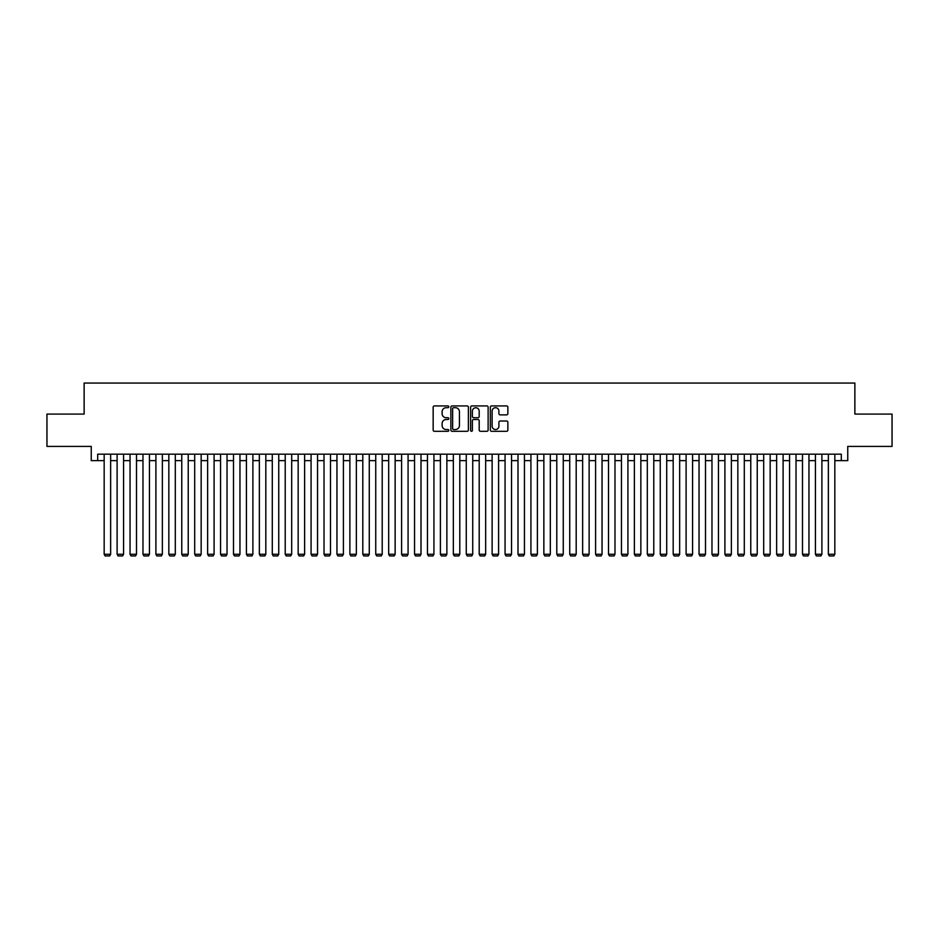<?xml version="1.0" encoding="UTF-8"?>
<svg xmlns="http://www.w3.org/2000/svg" width="939" height="939" viewBox="0 0 939 939"><rect width="100%" height="100%" fill="white"/><g stroke="black" fill="none" stroke-linecap="round" stroke-linejoin="round"><path stroke-width="1.41" d="M448.807 406.81A0.892 0.892 0 0 0 447.926 405.918L434.428 405.918A1.268 1.268 0 0 0 433.161 407.186L433.161 430.039A1.268 1.268 0 0 0 434.428 431.306L447.926 431.306A0.892 0.892 0 0 0 448.807 430.414A0.892 0.892 0 0 0 447.926 429.534L446.178 429.534A4.061 4.061 0 0 1 442.116 425.473L442.116 423.559A4.061 4.061 0 0 1 446.178 419.498L447.926 419.498A0.892 0.892 0 0 0 448.807 418.618A0.892 0.892 0 0 0 447.926 417.726L446.178 417.726A4.061 4.061 0 0 1 442.116 413.665L442.116 411.763A4.061 4.061 0 0 1 446.178 407.702L447.926 407.702A0.892 0.892 0 0 0 448.807 406.81M506.602 414.874A1.268 1.268 0 0 0 507.87 413.594L507.87 407.186A1.268 1.268 0 0 0 506.602 405.918L491.613 405.918A1.268 1.268 0 0 0 490.346 407.186L490.346 430.039A1.268 1.268 0 0 0 491.613 431.306L506.602 431.306A1.268 1.268 0 0 0 507.87 430.039L507.87 422.292A1.268 1.268 0 0 0 506.602 421.024L500.182 421.024A1.268 1.268 0 0 0 498.914 422.292L498.914 426.13A3.392 3.392 0 0 1 495.522 429.534A3.392 3.392 0 0 1 492.13 426.13L492.13 411.094A3.392 3.392 0 0 1 495.522 407.702A3.392 3.392 0 0 1 498.914 411.094L498.914 413.594A1.268 1.268 0 0 0 500.182 414.874L506.602 414.874M97.703 460.638L97.703 454.171L841.297 454.171L841.297 460.638L847.753 460.638L847.753 446.412L892.05 446.412L892.05 414.087L854.866 414.087L854.866 383.053L84.134 383.053L84.134 414.087L46.95 414.087L46.95 446.412L91.247 446.412L91.247 460.638L104.17 460.638M468.385 407.186A1.268 1.268 0 0 0 467.117 405.918L452.14 405.918A1.268 1.268 0 0 0 450.873 407.186L450.873 430.039A1.268 1.268 0 0 0 452.14 431.306L467.117 431.306A1.268 1.268 0 0 0 468.385 430.039L468.385 407.186M471.883 405.918L486.86 405.918A1.268 1.268 0 0 1 488.127 407.186L488.127 430.039A1.268 1.268 0 0 1 486.86 431.306L480.451 431.306A1.268 1.268 0 0 1 479.183 430.039L479.183 420.766A1.268 1.268 0 0 0 477.904 419.498L473.655 419.498A1.268 1.268 0 0 0 472.387 420.766L472.387 430.414A0.892 0.892 0 0 1 471.495 431.306A0.892 0.892 0 0 1 470.615 430.414L470.615 407.186A1.268 1.268 0 0 1 471.883 405.918M110.638 460.638L117.105 460.638M123.572 460.638L130.04 460.638M136.507 460.638L142.974 460.638M149.43 460.638L155.897 460.638M162.365 460.638L168.832 460.638M175.3 460.638L181.767 460.638M188.234 460.638L194.702 460.638M201.157 460.638L207.625 460.638M214.092 460.638L220.559 460.638M227.027 460.638L233.494 460.638M239.961 460.638L246.429 460.638M252.896 460.638L259.352 460.638M265.819 460.638L272.287 460.638M278.754 460.638L285.221 460.638M291.689 460.638L298.156 460.638M304.623 460.638L311.079 460.638M317.546 460.638L324.014 460.638M330.481 460.638L336.948 460.638M343.416 460.638L349.883 460.638M356.351 460.638L362.806 460.638M369.273 460.638L375.741 460.638M382.208 460.638L388.676 460.638M395.143 460.638L401.61 460.638M408.078 460.638L414.545 460.638M421.001 460.638L427.468 460.638M433.935 460.638L440.403 460.638M446.87 460.638L453.337 460.638M459.805 460.638L466.272 460.638M472.728 460.638L479.195 460.638M485.663 460.638L492.13 460.638M498.597 460.638L505.065 460.638M511.532 460.638L517.999 460.638M524.455 460.638L530.922 460.638M537.39 460.638L543.857 460.638M550.324 460.638L556.792 460.638M563.259 460.638L569.727 460.638M576.194 460.638L582.649 460.638M589.117 460.638L595.584 460.638M602.052 460.638L608.519 460.638M614.986 460.638L621.454 460.638M627.921 460.638L634.377 460.638M640.844 460.638L647.311 460.638M653.779 460.638L660.246 460.638M666.713 460.638L673.181 460.638M679.648 460.638L686.104 460.638M692.571 460.638L699.039 460.638M705.506 460.638L711.973 460.638M718.441 460.638L724.908 460.638M731.375 460.638L737.843 460.638M744.298 460.638L750.766 460.638M757.233 460.638L763.7 460.638M770.168 460.638L776.635 460.638M783.103 460.638L789.57 460.638M796.026 460.638L802.493 460.638M808.96 460.638L815.428 460.638M821.895 460.638L828.362 460.638M834.83 460.638L841.297 460.638M453.537 407.702A0.892 0.892 0 0 0 452.645 408.582L452.645 428.642A0.892 0.892 0 0 0 453.537 429.534L455.38 429.534A4.061 4.061 0 0 0 459.441 425.473L459.441 411.763A4.061 4.061 0 0 0 455.38 407.702L453.537 407.702M479.183 411.153A3.392 3.392 0 0 0 475.78 407.761A3.392 3.392 0 0 0 472.387 411.153L472.387 416.458A1.268 1.268 0 0 0 473.655 417.726L477.904 417.726A1.268 1.268 0 0 0 479.183 416.458L479.183 411.153M110.638 454.171L110.638 554.268L104.17 554.268L104.17 454.171M110.638 554.268L109.675 555.947L105.145 555.947L104.17 554.268M123.572 454.171L123.572 554.268L117.105 554.268L117.105 454.171M123.572 554.268L122.598 555.947L118.079 555.947L117.105 554.268M136.507 454.171L136.507 554.268L130.04 554.268L130.04 454.171M136.507 554.268L135.533 555.947L131.002 555.947L130.04 554.268M149.43 454.171L149.43 554.268L142.974 554.268L142.974 454.171M149.43 554.268L148.468 555.947L143.937 555.947L142.974 554.268M162.365 454.171L162.365 554.268L155.897 554.268L155.897 454.171M162.365 554.268L161.402 555.947L156.872 555.947L155.897 554.268M175.3 454.171L175.3 554.268L168.832 554.268L168.832 454.171M175.3 554.268L174.325 555.947L169.806 555.947L168.832 554.268M188.234 454.171L188.234 554.268L181.767 554.268L181.767 454.171M188.234 554.268L187.26 555.947L182.729 555.947L181.767 554.268M201.157 454.171L201.157 554.268L194.702 554.268L194.702 454.171M201.157 554.268L200.195 555.947L195.664 555.947L194.702 554.268M214.092 454.171L214.092 554.268L207.625 554.268L207.625 454.171M214.092 554.268L213.13 555.947L208.599 555.947L207.625 554.268M227.027 454.171L227.027 554.268L220.559 554.268L220.559 454.171M227.027 554.268L226.053 555.947L221.534 555.947L220.559 554.268M239.961 454.171L239.961 554.268L233.494 554.268L233.494 454.171M239.961 554.268L238.987 555.947L234.468 555.947L233.494 554.268M252.896 454.171L252.896 554.268L246.429 554.268L246.429 454.171M252.896 554.268L251.922 555.947L247.391 555.947L246.429 554.268M265.819 454.171L265.819 554.268L259.352 554.268L259.352 454.171M265.819 554.268L264.857 555.947L260.326 555.947L259.352 554.268M278.754 454.171L278.754 554.268L272.287 554.268L272.287 454.171M278.754 554.268L277.78 555.947L273.261 555.947L272.287 554.268M291.689 454.171L291.689 554.268L285.221 554.268L285.221 454.171M291.689 554.268L290.714 555.947L286.195 555.947L285.221 554.268M304.623 454.171L304.623 554.268L298.156 554.268L298.156 454.171M304.623 554.268L303.649 555.947L299.118 555.947L298.156 554.268M317.546 454.171L317.546 554.268L311.079 554.268L311.079 454.171M317.546 554.268L316.584 555.947L312.053 555.947L311.079 554.268M330.481 454.171L330.481 554.268L324.014 554.268L324.014 454.171M330.481 554.268L329.507 555.947L324.988 555.947L324.014 554.268M343.416 454.171L343.416 554.268L336.948 554.268L336.948 454.171M343.416 554.268L342.442 555.947L337.923 555.947L336.948 554.268M356.351 454.171L356.351 554.268L349.883 554.268L349.883 454.171M356.351 554.268L355.376 555.947L350.846 555.947L349.883 554.268M369.273 454.171L369.273 554.268L362.806 554.268L362.806 454.171M369.273 554.268L368.311 555.947L363.78 555.947L362.806 554.268M382.208 454.171L382.208 554.268L375.741 554.268L375.741 454.171M382.208 554.268L381.234 555.947L376.715 555.947L375.741 554.268M395.143 454.171L395.143 554.268L388.676 554.268L388.676 454.171M395.143 554.268L394.169 555.947L389.65 555.947L388.676 554.268M408.078 454.171L408.078 554.268L401.61 554.268L401.61 454.171M408.078 554.268L407.103 555.947L402.573 555.947L401.61 554.268M421.001 454.171L421.001 554.268L414.545 554.268L414.545 454.171M421.001 554.268L420.038 555.947L415.508 555.947L414.545 554.268M433.935 454.171L433.935 554.268L427.468 554.268L427.468 454.171M433.935 554.268L432.973 555.947L428.442 555.947L427.468 554.268M446.87 454.171L446.87 554.268L440.403 554.268L440.403 454.171M446.87 554.268L445.896 555.947L441.377 555.947L440.403 554.268M459.805 454.171L459.805 554.268L453.337 554.268L453.337 454.171M459.805 554.268L458.831 555.947L454.3 555.947L453.337 554.268M472.728 454.171L472.728 554.268L466.272 554.268L466.272 454.171M472.728 554.268L471.765 555.947L467.235 555.947L466.272 554.268M485.663 454.171L485.663 554.268L479.195 554.268L479.195 454.171M485.663 554.268L484.7 555.947L480.169 555.947L479.195 554.268M498.597 454.171L498.597 554.268L492.13 554.268L492.13 454.171M498.597 554.268L497.623 555.947L493.104 555.947L492.13 554.268M511.532 454.171L511.532 554.268L505.065 554.268L505.065 454.171M511.532 554.268L510.558 555.947L506.027 555.947L505.065 554.268M524.455 454.171L524.455 554.268L517.999 554.268L517.999 454.171M524.455 554.268L523.493 555.947L518.962 555.947L517.999 554.268M537.39 454.171L537.39 554.268L530.922 554.268L530.922 454.171M537.39 554.268L536.427 555.947L531.897 555.947L530.922 554.268M550.324 454.171L550.324 554.268L543.857 554.268L543.857 454.171M550.324 554.268L549.35 555.947L544.831 555.947L543.857 554.268M563.259 454.171L563.259 554.268L556.792 554.268L556.792 454.171M563.259 554.268L562.285 555.947L557.766 555.947L556.792 554.268M576.194 454.171L576.194 554.268L569.727 554.268L569.727 454.171M576.194 554.268L575.22 555.947L570.689 555.947L569.727 554.268M589.117 454.171L589.117 554.268L582.649 554.268L582.649 454.171M589.117 554.268L588.154 555.947L583.624 555.947L582.649 554.268M602.052 454.171L602.052 554.268L595.584 554.268L595.584 454.171M602.052 554.268L601.077 555.947L596.558 555.947L595.584 554.268M614.986 454.171L614.986 554.268L608.519 554.268L608.519 454.171M614.986 554.268L614.012 555.947L609.493 555.947L608.519 554.268M627.921 454.171L627.921 554.268L621.454 554.268L621.454 454.171M627.921 554.268L626.947 555.947L622.416 555.947L621.454 554.268M640.844 454.171L640.844 554.268L634.377 554.268L634.377 454.171M640.844 554.268L639.882 555.947L635.351 555.947L634.377 554.268M653.779 454.171L653.779 554.268L647.311 554.268L647.311 454.171M653.779 554.268L652.805 555.947L648.286 555.947L647.311 554.268M666.713 454.171L666.713 554.268L660.246 554.268L660.246 454.171M666.713 554.268L665.739 555.947L661.22 555.947L660.246 554.268M679.648 454.171L679.648 554.268L673.181 554.268L673.181 454.171M679.648 554.268L678.674 555.947L674.143 555.947L673.181 554.268M692.571 454.171L692.571 554.268L686.104 554.268L686.104 454.171M692.571 554.268L691.609 555.947L687.078 555.947L686.104 554.268M705.506 454.171L705.506 554.268L699.039 554.268L699.039 454.171M705.506 554.268L704.532 555.947L700.013 555.947L699.039 554.268M718.441 454.171L718.441 554.268L711.973 554.268L711.973 454.171M718.441 554.268L717.466 555.947L712.947 555.947L711.973 554.268M731.375 454.171L731.375 554.268L724.908 554.268L724.908 454.171M731.375 554.268L730.401 555.947L725.87 555.947L724.908 554.268M744.298 454.171L744.298 554.268L737.843 554.268L737.843 454.171M744.298 554.268L743.336 555.947L738.805 555.947L737.843 554.268M757.233 454.171L757.233 554.268L750.766 554.268L750.766 454.171M757.233 554.268L756.271 555.947L751.74 555.947L750.766 554.268M770.168 454.171L770.168 554.268L763.7 554.268L763.7 454.171M770.168 554.268L769.194 555.947L764.675 555.947L763.7 554.268M783.103 454.171L783.103 554.268L776.635 554.268L776.635 454.171M783.103 554.268L782.128 555.947L777.598 555.947L776.635 554.268M796.026 454.171L796.026 554.268L789.57 554.268L789.57 454.171M796.026 554.268L795.063 555.947L790.532 555.947L789.57 554.268M808.96 454.171L808.96 554.268L802.493 554.268L802.493 454.171M808.96 554.268L807.998 555.947L803.467 555.947L802.493 554.268M821.895 454.171L821.895 554.268L815.428 554.268L815.428 454.171M821.895 554.268L820.921 555.947L816.402 555.947L815.428 554.268M834.83 454.171L834.83 554.268L828.362 554.268L828.362 454.171M834.83 554.268L833.855 555.947L829.325 555.947L828.362 554.268"/></g></svg>
